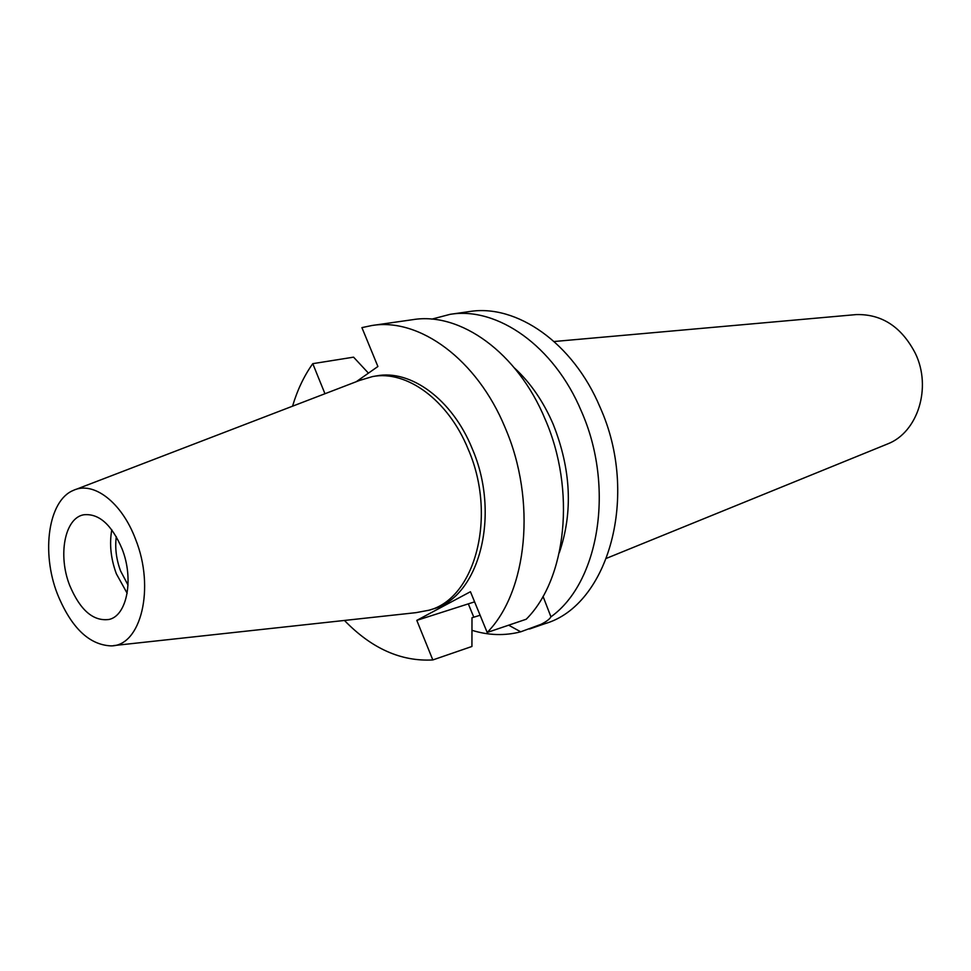<?xml version="1.0" encoding="UTF-8"?>
<svg xmlns="http://www.w3.org/2000/svg" width="971" height="971" viewBox="0 0 971 971"><rect width="100%" height="100%" fill="white"/><g stroke="black" fill="none" stroke-linecap="round" stroke-linejoin="round"><path stroke-width="1.46" d="M57.386 593.961C41.061 552.256 48.368 500.526 73.274 490.428C93.24 480.694 121.739 502.177 135.539 539.208C155.324 588.074 140.868 646.273 110.937 645.885C88.944 644.817 71.089 627.509 57.386 593.961M69.669 585.355C80.12 610.164 93.228 621.537 109.031 619.462C127.055 615.711 134.144 578.947 122.006 548.688C111.592 524.498 98.811 513.198 83.676 514.788C64.729 518.041 57.738 555.206 69.669 585.355M75.787 489.457L359.671 380.401L372.451 376.59C406.606 369.866 448.201 400.003 468.143 449.088C497.334 515.698 475.365 598.367 429.036 610.213L415.928 612.665L113.607 645.594M429.036 610.213L432.86 609.011C479.176 597.165 501.182 514.654 472.027 448.214C452.122 399.251 410.551 369.186 376.396 375.911L372.451 376.59M356.223 381.724L377.901 366.504L361.916 327.615L371.905 325.516C419.302 317.541 477.028 359.258 505.175 427.774C536.757 500.575 527.423 591.788 487.187 632.473L470.437 591.727L416.79 620.372L432.823 659.94C401.096 661.688 371.638 648.531 344.45 620.445M292.55 406.194C297.32 390.099 304.057 375.923 312.771 363.664L324.957 393.74M368.446 373.155L353.578 357.158L312.771 363.664M432.823 659.94L471.93 646.468L471.991 617.75L480.111 615.262M474.601 601.85L416.79 620.372M371.905 325.516L412.833 319.665C460.157 311.74 517.422 352.315 545.095 419.096C576.167 490.039 566.481 579.165 526.221 619.231L487.187 632.473M559.296 552.742C573.133 512.251 571.094 469.418 553.179 424.242C543.396 401.509 530.518 382.792 514.569 368.082M508.658 625.19L520.711 631.818C504.726 635.92 488.486 635.422 471.979 630.313M520.711 631.818L541.041 624.317C546.442 621.586 549.744 619.085 550.933 616.828L543.032 596.376M529.486 629.026L544.901 623.685C608.489 605.491 639.901 495.295 600.029 407.152C573.024 342.751 516.463 303.729 469.296 311.582L450.095 314.337C497.322 306.448 554.138 346.004 581.362 411.206C615.031 486.92 599.107 582.515 550.933 616.828M431.792 319.143L450.095 314.337M886.511 444.39L887.664 443.917C917.729 432.411 931.99 387.696 915.374 353.42C901.622 326.936 881.947 313.985 856.337 314.58L855.099 314.689M116.302 536.647C114.833 547.826 116.253 559.247 120.55 570.899L128.038 585.1M127.152 593.257L116.338 573.776C110.779 558.58 109.262 543.918 111.786 529.802M473.775 617.155L468.35 603.95M887.664 443.917L606.632 558.264M856.337 314.58L554.125 341.513"/></g></svg>
